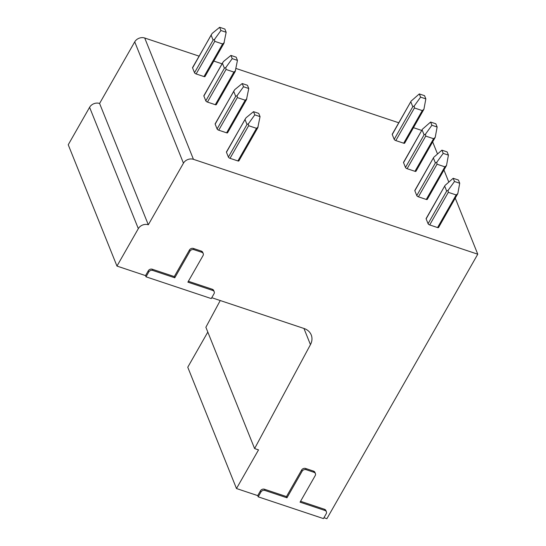 <?xml version="1.0" encoding="UTF-8"?>
<svg xmlns="http://www.w3.org/2000/svg" width="546" height="546" viewBox="0 0 546 546"><rect width="100%" height="100%" fill="white"/><g stroke="black" fill="none" stroke-linecap="round" stroke-linejoin="round"><path stroke-width="0.82" d="M188.377 281.279L212.292 289.257A3.03 2.484 -21.9 0 1 213.725 290.54L214.209 291.748A3.03 2.484 158.1 0 1 214.018 293.748L211.261 298.58L146.014 276.808L148.765 271.976L148.287 270.775A3.03 2.484 -21.9 0 1 152.279 269.233L174.29 276.576L189.448 250.007A3.03 2.484 -21.9 0 1 193.448 248.464L201.31 251.085A3.03 2.484 -21.9 0 1 202.743 252.375L203.228 253.576A3.03 2.484 158.1 0 0 201.795 252.293L201.31 251.085M201.795 252.293L193.932 249.672A3.03 2.484 158.1 0 0 189.933 251.208L174.775 277.784L152.764 270.441A3.03 2.484 158.1 0 0 148.765 271.976M214.209 291.748A3.03 2.484 158.1 0 0 212.776 290.458L187.879 282.152L203.037 255.583A3.03 2.484 158.1 0 0 203.228 253.576M300.566 501.289L324.474 509.268A3.03 2.484 -21.9 0 1 325.907 510.551L326.392 511.759A3.03 2.484 158.1 0 1 326.201 513.766L323.444 518.591L258.197 496.826L260.954 491.994L260.469 490.786A3.03 2.484 -21.9 0 1 264.469 489.243L286.479 496.587L301.631 470.017A3.03 2.484 -21.9 0 1 305.63 468.475L313.493 471.102A3.03 2.484 -21.9 0 1 314.926 472.386L315.411 473.594A3.03 2.484 158.1 0 0 313.977 472.304L313.493 471.102M313.977 472.304L306.115 469.683A3.03 2.484 158.1 0 0 302.115 471.225L286.964 497.795L264.953 490.451A3.03 2.484 158.1 0 0 260.954 491.994M326.392 511.759A3.03 2.484 158.1 0 0 324.959 510.476L300.061 502.17L315.219 475.593A3.03 2.484 158.1 0 0 315.411 473.594M146.014 276.808L145.529 275.607L148.287 270.775M323.942 517.717L326.89 518.7L477.764 254.197L193.448 159.33A7.576 6.218 158.1 0 0 183.449 163.186L148.314 224.781A7.576 6.218 158.1 0 0 138.322 228.631L116.967 266.073L68.236 144.758L89.592 107.316A7.576 6.218 158.1 0 1 99.59 103.46L134.726 41.865A7.576 6.218 158.1 0 1 144.717 38.008L199.092 56.149M116.967 266.073L145.529 275.607M211.759 297.707L304.061 328.501A15.151 12.435 158.1 0 1 311.234 334.937A15.151 12.435 158.1 0 1 310.449 344.635L254.6 448.573L205.876 327.259L220.236 300.532M207.808 332.07L187.763 367.219L236.486 488.533L257.712 495.618L260.469 490.786M421.73 130.439L413.493 127.689M398.764 122.775L235.968 68.455M222.051 63.814L213.82 61.07M258.197 496.826L257.712 495.618M254.6 448.573L258.531 449.884L236.486 488.533M174.775 277.784L174.29 276.576M148.314 224.781L99.59 103.46M477.764 254.197L455.275 198.205M448.737 181.927L443.98 170.086M437.442 153.808L432.685 141.967M414.837 190.759L433.729 157.323L414.837 190.445A1.515 0.601 29.7 0 0 414.837 190.759L416.775 195.577A1.515 0.601 29.7 0 0 418.407 196.819L426.269 199.447A1.515 0.601 29.7 0 0 427.265 199.392L446.512 165.493L448.43 155.125L447.133 151.911L441.898 150.164L443.188 153.378L448.43 155.125M403.549 162.64L422.433 129.204L403.542 162.326A1.515 0.601 29.7 0 0 403.549 162.64L405.48 167.458A1.515 0.601 29.7 0 0 407.118 168.7L414.974 171.321A1.515 0.601 29.7 0 0 415.97 171.273L435.217 137.374L437.134 127.006L435.845 123.792L430.603 122.045L431.893 125.259L437.134 127.006M392.253 134.521L411.138 101.085L392.246 134.207A1.515 0.601 29.7 0 0 392.253 134.521L394.185 139.339A1.515 0.601 29.7 0 0 395.823 140.581L403.685 143.202A1.515 0.601 29.7 0 0 404.675 143.148L423.921 109.255L425.839 98.887L424.549 95.673L419.308 93.926L420.597 97.14L425.839 98.887M260.046 116.626L257.773 127.764L238.882 160.886A1.515 0.601 -150.3 0 1 237.892 160.94L230.03 158.32A1.515 0.601 -150.3 0 1 228.399 157.077L226.46 152.259A1.515 0.601 -150.3 0 1 226.454 151.945L246.021 117.793L253.515 111.664L254.805 114.872L260.046 116.626L258.756 113.411L253.515 111.664M248.751 88.507L246.478 99.645L227.586 132.767A1.515 0.601 -150.3 0 1 226.597 132.821L218.734 130.194A1.515 0.601 -150.3 0 1 217.103 128.958L215.165 124.133A1.515 0.601 -150.3 0 1 215.158 123.819L234.725 89.667L242.219 83.538L243.509 86.753L248.751 88.507L247.461 85.292L242.219 83.538M237.455 60.381L235.19 71.526L216.291 104.648A1.515 0.601 -150.3 0 1 215.301 104.702L207.439 102.075A1.515 0.601 -150.3 0 1 205.808 100.833L203.87 96.014A1.515 0.601 -150.3 0 1 203.863 95.7L223.437 61.548L230.924 55.419L232.214 58.634L237.455 60.381L236.165 57.166L230.924 55.419M226.16 32.262L223.894 43.407L205.003 76.529A1.515 0.601 -150.3 0 1 204.006 76.576L196.144 73.956A1.515 0.601 -150.3 0 1 194.512 72.714L192.574 67.895A1.515 0.601 -150.3 0 1 192.567 67.581L212.141 33.429L219.629 27.3L220.918 30.515L226.16 32.262L224.87 29.047L219.629 27.3M426.133 218.878L445.024 185.442L426.126 218.564A1.515 0.601 29.7 0 0 426.133 218.878L428.071 223.703A1.515 0.601 29.7 0 0 429.702 224.938L437.564 227.566A1.515 0.601 29.7 0 0 438.561 227.511L457.807 193.612L459.718 183.251L458.428 180.037L453.187 178.283L454.484 181.497L459.718 183.251M445.024 185.442L453.187 178.283M457.807 193.612L456.163 194.956L448.307 192.329L448.089 190.37L454.484 181.497M448.089 190.37L446.669 191.093L444.737 186.268M433.729 157.323L441.898 150.164M446.512 165.493L444.874 166.837L437.012 164.209L436.793 162.251L443.188 153.378M436.793 162.251L435.38 162.967L433.442 158.149M422.433 129.204L430.603 122.045M435.217 137.374L433.579 138.711L425.716 136.09L425.505 134.132L431.893 125.259M425.505 134.132L424.085 134.848L422.147 130.03M411.138 101.085L419.308 93.926M423.921 109.255L422.283 110.592L414.421 107.971L414.209 106.013L420.597 97.14M414.209 106.013L412.79 106.729L410.851 101.911M226.46 152.259L245.345 118.823M230.03 158.32L248.628 125.71L248.416 123.744L254.805 114.872M248.416 123.744L246.997 124.468L245.058 119.642M258.128 126.986L256.49 128.33L248.628 125.71M215.165 124.133L234.05 90.697M218.734 130.194L237.333 97.584L237.121 95.625L243.509 86.753M237.121 95.625L235.701 96.349L233.763 91.523M246.833 98.867L245.195 100.211L237.333 97.584M203.87 96.014L222.754 62.578M207.439 102.075L226.037 69.465L225.826 67.506L232.214 58.634M225.826 67.506L224.406 68.223L222.468 63.404M235.538 70.748L233.9 72.092L226.037 69.465M192.574 67.895L211.466 34.459M196.144 73.956L214.749 41.346L214.53 39.387L220.918 30.515M214.53 39.387L213.111 40.104L211.179 35.285M224.249 42.629L222.604 43.967L214.749 41.346M286.964 497.795L286.479 496.587M310.449 344.635L303.951 328.467M212.776 290.458L212.292 289.257M193.932 249.672L193.448 248.464M189.933 251.208L189.448 250.007M152.764 270.441L152.279 269.233M138.322 228.631L89.592 107.316M183.449 163.186L134.726 41.865M193.448 159.33L144.717 38.008M437.564 227.566L456.163 194.956M429.702 224.938L448.307 192.329M428.071 223.703L446.669 191.093M426.269 199.447L444.874 166.837M418.407 196.819L437.012 164.209M416.775 195.577L435.38 162.967M414.974 171.321L433.579 138.711M407.118 168.7L425.716 136.09M405.48 167.458L424.085 134.848M403.685 143.202L422.283 110.592M395.823 140.581L414.421 107.971M394.185 139.339L412.79 106.729M237.892 160.94L256.49 128.33M228.399 157.077L246.997 124.468M226.597 132.821L245.195 100.211M217.103 128.958L235.701 96.349M215.301 104.702L233.9 72.092M205.808 100.833L224.406 68.223M204.006 76.576L222.604 43.967M194.512 72.714L213.111 40.104M324.959 510.476L324.474 509.268M306.115 469.683L305.63 468.475M302.115 471.225L301.631 470.017M264.953 490.451L264.469 489.243"/></g></svg>
